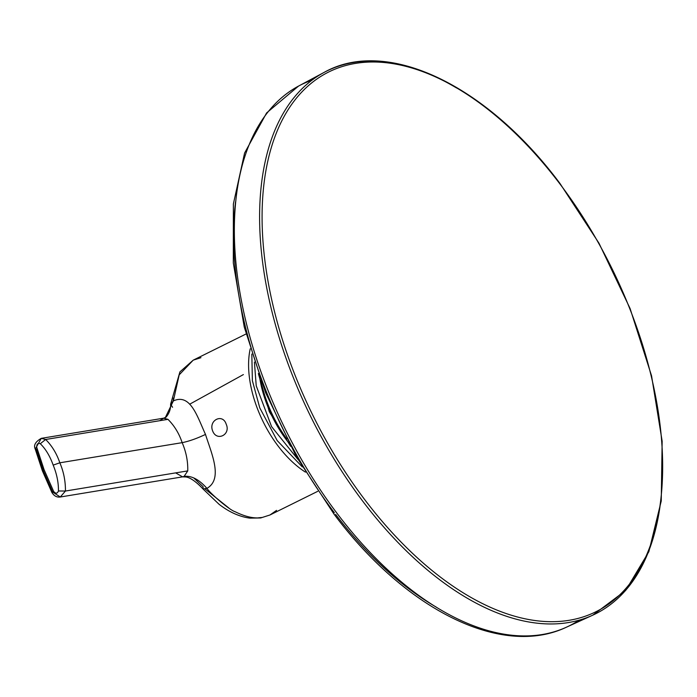 <?xml version="1.0" encoding="UTF-8"?>
<svg xmlns="http://www.w3.org/2000/svg" width="697" height="697" viewBox="0 0 697 697"><rect width="100%" height="100%" fill="white"/><g stroke="black" fill="none" stroke-linecap="round" stroke-linejoin="round"><path stroke-width="1.05" d="M254.414 362.109L256.226 385.807L271.595 426.642L297.898 459.358M212.629 430.885C208.333 420.213 222.744 413.077 226.185 424.168C231.064 434.745 216.654 441.881 212.629 430.885M200.945 357.683L193.217 360.157L179.19 374.864L173.353 400.923C190.342 393.195 197.051 415.9 205.493 434.423C211.513 453.564 223.293 479.013 206.922 488.37C210.52 493.746 229.627 510.195 235.177 511.746C245.814 517.017 254.849 518.908 262.272 517.444L269.966 514.987L276.561 510.37M302.306 466.92L277.197 440.582L259.772 407.867L252.375 380.675L251.826 354.05M205.493 434.423C196.815 438.526 189.035 441.271 182.161 442.656C179.129 433.525 174.398 425.754 167.968 419.341L163.621 418.191L159.735 420.7M35.922 447.857L41.271 438.343L45.653 439.485C51.926 445.731 56.657 453.503 59.837 462.799L182.161 442.656C186.125 451.848 187.99 461.257 187.754 470.893L184.086 476.399L182.614 476.861L175.661 472.888M52.684 492.056L60.282 497.005L65.448 491.036C65.518 481.078 63.654 471.669 59.837 462.799L53.181 465.108C49.94 456.073 45.645 448.938 40.295 443.71C37.812 442.891 36.627 444.111 36.741 447.369L35.172 448.903L36.314 449.408L43.406 470.945L52.684 492.056L51.866 492.404C53.991 495.95 56.797 497.484 60.282 497.005L182.614 476.853M167.968 419.341L45.653 439.485L40.295 443.71M187.754 470.893L65.448 491.036L58.443 490.984C57.32 493.729 55.725 493.877 53.652 491.437L51.866 492.404L42.404 470.884L43.406 470.945M53.181 465.108C56.814 473.969 58.565 482.594 58.443 490.984M305.443 472.13A86.402 47.814 -116.3 0 1 250.223 348.805M456.448 87.909A302.855 167.594 63.7 0 0 324 72.462A302.855 167.594 63.7 0 0 362.902 501.396A302.855 167.594 63.7 0 0 592.781 615.163A302.855 167.594 63.7 0 0 660.765 500.455M559.891 183.895A301.069 166.609 63.7 0 0 287.338 110.954A301.069 166.609 63.7 0 0 364.845 499.793A301.069 166.609 63.7 0 0 637.398 572.734A301.069 166.609 63.7 0 0 559.891 183.895M311.777 80.277A301.949 167.097 63.7 0 0 298.543 86.079A301.949 167.097 63.7 0 0 337.331 513.733A301.949 167.097 63.7 0 0 566.513 627.161A301.949 167.097 63.7 0 0 579.146 620.156M235.551 201.842A295.136 163.325 63.7 0 0 334.36 512.722M286.746 438.857A86.951 48.119 -116.3 0 1 260.905 380.562M289.063 443.309A83.387 46.15 -116.3 0 1 259.572 376.938M335.632 514.386A295.136 163.325 63.7 0 0 436.261 607.104M164.231 418.13L165.285 417.66L173.353 400.923L170.608 404.199L179.922 371.876L193.217 360.157M172.568 407.266L170.608 404.199C170.826 408.939 169.31 413.269 166.06 417.172L163.621 418.191L41.28 438.343M173.475 398.004L173.056 401.063M262.272 517.444L258.317 517.827M228.912 508.061L205.188 489.102M193.766 477.942L203.132 486.776L202.984 488.946L206.922 488.37C199.072 479.475 191.457 475.476 184.086 476.399M53.652 491.437L44.059 469.63L36.741 447.369M44.059 469.63L42.404 470.884L35.172 448.903C33.439 445.252 35.469 441.732 41.271 438.343M193.235 360.149L246.041 333.994M324 72.462C386.486 37.054 486.358 84.607 559.979 183.477L598.967 243.175L630.088 308.536L651.556 375.831L662.15 441.218L661.244 500.969L648.855 551.702L625.618 590.542L592.781 615.163L566.513 627.161C501.352 658.212 405.166 609.387 334.098 514.229L296.068 456.143L265.557 392.577L244.246 327.006L233.303 263.004L233.373 203.994L244.586 153.061L266.611 112.931L298.543 86.079L324 72.462M290.675 446.341L269.303 411.718L258.352 373.548M182.605 476.861L185.846 476.966C186.247 477.131 191.719 476.931 202.984 488.946L219.058 504.279C229.182 512.112 239.446 516.73 249.84 518.132L260.695 517.958L269.966 514.987L317.745 491.324M189.636 404.225L243.392 374.577"/></g></svg>
